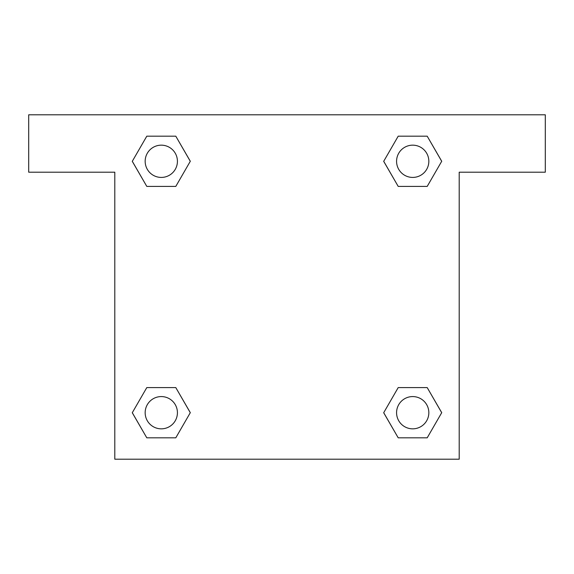 <?xml version="1.0" encoding="UTF-8"?>
<svg xmlns="http://www.w3.org/2000/svg" width="574" height="574" viewBox="0 0 574 574"><rect width="100%" height="100%" fill="white"/><g stroke="black" fill="none" stroke-linecap="round" stroke-linejoin="round"><path stroke-width="0.86" d="M545.3 114.8L28.7 114.8L28.7 172.2L114.8 172.2L114.8 459.2L459.2 459.2L459.2 172.2L545.3 172.2L545.3 114.8M146.793 186.407L175.795 186.407L146.793 186.407L132.3 161.294L146.793 136.181L175.795 136.181L190.288 161.294L175.795 186.407L146.793 186.407L132.264 161.316M175.795 136.181L146.793 136.181L175.795 136.181L190.324 161.272M175.795 387.594L146.793 387.594L175.795 387.594L190.288 412.706L175.795 437.819L146.793 437.819L132.3 412.706L146.793 387.594L175.795 387.594L190.324 412.684M146.793 437.819L175.795 437.819L146.793 437.819L132.264 412.728M427.207 387.594L398.205 387.594L427.207 387.594L441.7 412.706L427.207 437.819L398.205 437.819L383.712 412.706L398.205 387.594L427.207 387.594L441.736 412.684M398.205 437.819L427.207 437.819L398.205 437.819L383.676 412.728M398.205 186.407L427.207 186.407L398.205 186.407L383.712 161.294L398.205 136.181L427.207 136.181L441.7 161.294L427.207 186.407L398.205 186.407L383.676 161.316M427.207 136.181L398.205 136.181L427.207 136.181L441.736 161.272M428.835 412.706A16.129 16.129 0 0 0 404.641 398.736A16.129 16.129 0 0 0 404.641 426.676A16.129 16.129 0 0 0 428.835 412.706M177.423 412.706A16.129 16.129 0 0 0 153.229 398.736A16.129 16.129 0 0 0 153.229 426.676A16.129 16.129 0 0 0 177.423 412.706M428.835 161.294A16.129 16.129 0 0 0 404.641 147.324A16.129 16.129 0 0 0 404.641 175.264A16.129 16.129 0 0 0 428.835 161.294M177.423 161.294A16.129 16.129 0 0 0 153.229 147.324A16.129 16.129 0 0 0 153.229 175.264A16.129 16.129 0 0 0 177.423 161.294"/></g></svg>

